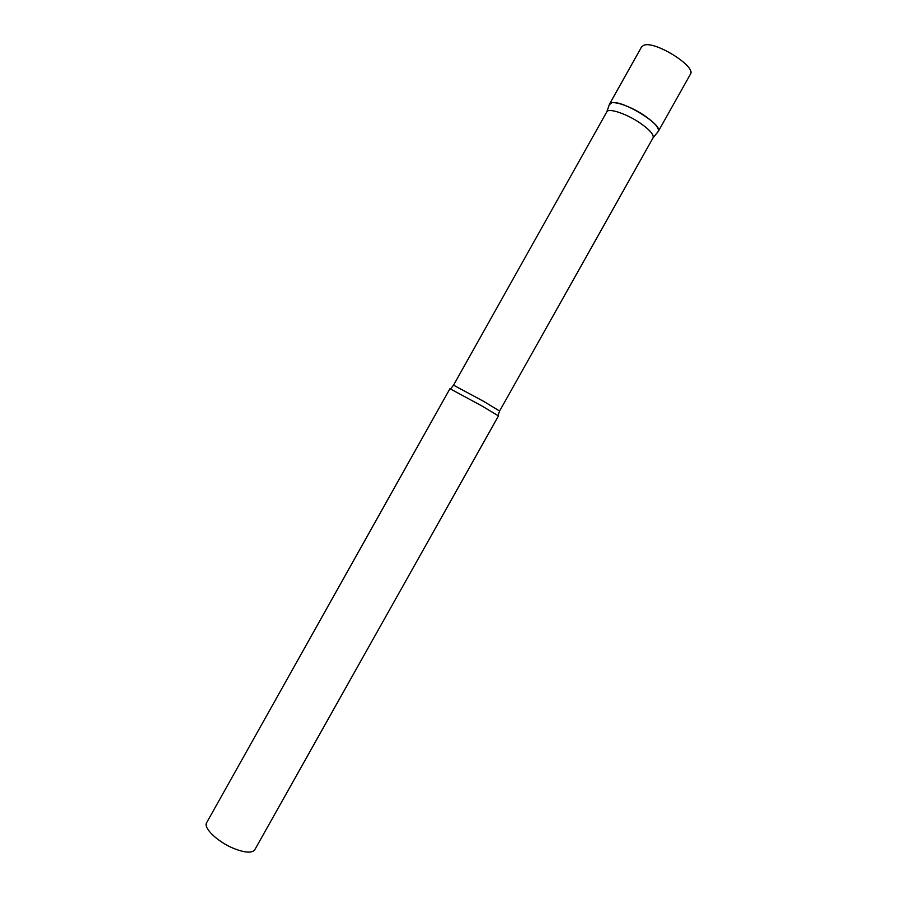 <?xml version="1.0" encoding="UTF-8"?>
<svg xmlns="http://www.w3.org/2000/svg" width="897" height="897" viewBox="0 0 897 897"><rect width="100%" height="100%" fill="white"/><g stroke="black" fill="none" stroke-linecap="round" stroke-linejoin="round"><path stroke-width="1.35" d="M611.552 102.83C621.868 99.421 663.769 125.188 658.263 131.467L658.308 131.388C659.273 128.047 654.799 122.889 644.898 115.892C630.658 106.003 611.485 99.668 609.556 104.03L609.265 104.859L611.552 102.83M609.512 104.108L641.613 46.846L643.855 45.231C654.9 40.533 696.666 66.636 690.41 74.227L658.263 131.467M453.546 385.183L484.021 401.564L499.607 411.039L653.106 137.746C653.969 134.64 649.697 129.785 640.29 123.169C626.779 113.829 608.637 107.741 606.832 111.777L453.546 385.183L450.563 388.883M482.025 406.027L449.958 388.693L206.635 822.728C203.002 827.819 217.668 841.913 233.691 848.427C245.004 852.868 252.035 853.305 254.793 849.751L498.485 415.916L482.025 406.027M653.106 137.746L658.308 131.388M499.607 411.039L498.003 415.502M606.832 111.777L609.556 104.03"/></g></svg>
